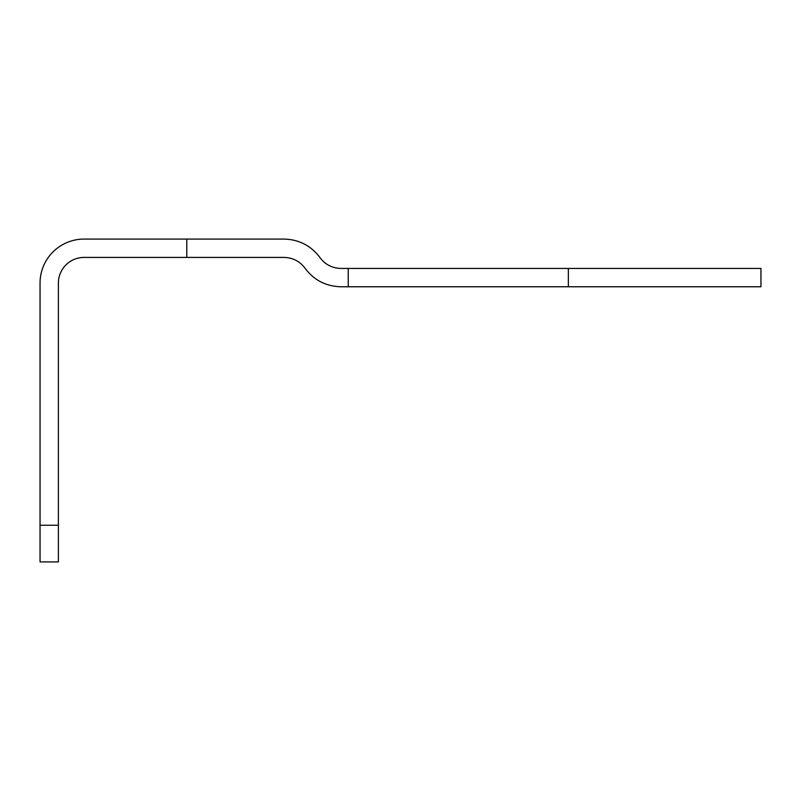 <?xml version="1.0" encoding="UTF-8"?>
<svg xmlns="http://www.w3.org/2000/svg" width="801" height="801" viewBox="0 0 801 801"><rect width="100%" height="100%" fill="white"/><g stroke="black" fill="none" stroke-linecap="round" stroke-linejoin="round"><path stroke-width="1.2" d="M186.793 257.421L284.095 257.421C292.816 257.662 299.794 261.266 305.031 268.235C314.012 280.19 325.977 286.368 340.926 286.768L760.95 286.768L760.95 268.425L340.926 268.425C332.205 268.195 325.226 264.59 319.989 257.612C311.008 245.667 299.043 239.479 284.095 239.078L84.075 239.078A44.025 44.025 0 0 0 40.05 283.103L40.05 561.922L58.393 561.922L58.393 283.103A25.682 25.682 0 0 1 84.075 257.421L186.793 257.421L186.793 239.078M348.225 286.768L348.225 268.425M58.393 525.236L40.05 525.236M568.34 286.768L568.34 268.425"/></g></svg>
